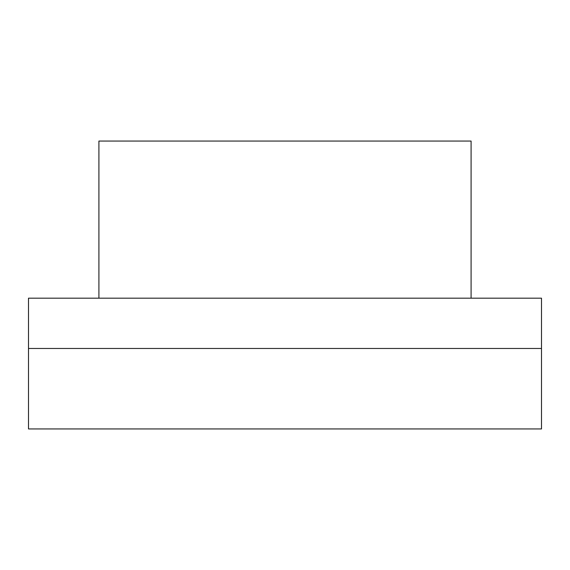 <?xml version="1.0" encoding="UTF-8"?>
<svg xmlns="http://www.w3.org/2000/svg" width="570" height="570" viewBox="0 0 570 570"><rect width="100%" height="100%" fill="white"/><g stroke="black" fill="none" stroke-linecap="round" stroke-linejoin="round"><path stroke-width="0.85" d="M541.5 348.477L541.5 298.181L28.5 298.181L28.5 428.946L541.5 428.946L541.5 348.477L28.5 348.477M471.091 298.181L471.091 141.054L98.909 141.054L98.909 298.181"/></g></svg>
